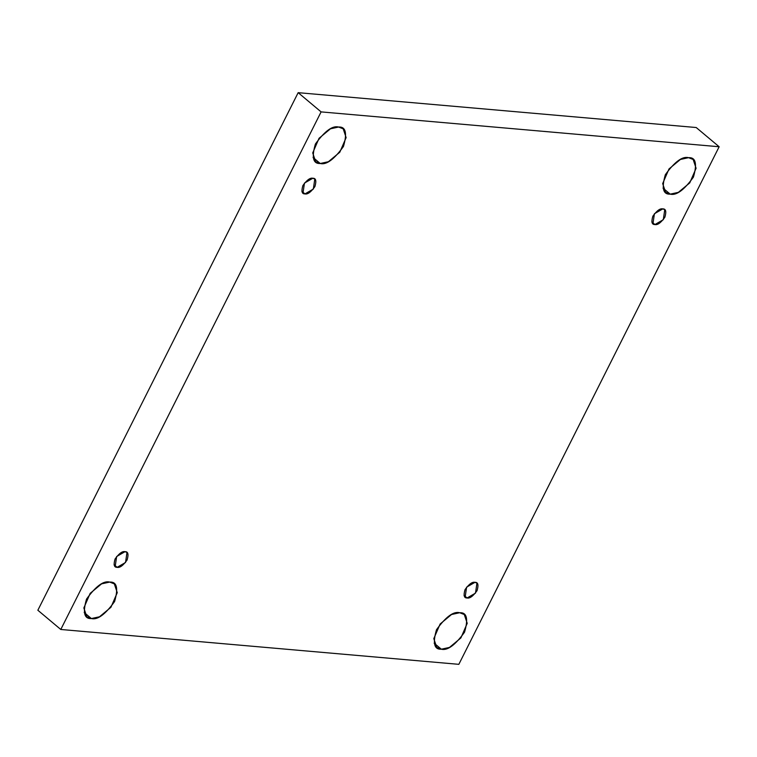 <?xml version="1.0" encoding="UTF-8"?>
<svg xmlns="http://www.w3.org/2000/svg" width="757" height="757" viewBox="0 0 757 757"><rect width="100%" height="100%" fill="white"/><g stroke="black" fill="none" stroke-linecap="round" stroke-linejoin="round"><path stroke-width="1.14" d="M338.597 127.025L330.459 128.804L319.047 138.294L312.717 152.914L315.65 161.695L320.249 163.503L313.067 157.475L320.249 163.503C313.095 163.957 311.477 157.465 315.395 144.029C324.753 131.075 332.484 125.407 338.597 127.025C345.75 126.57 347.368 133.052 343.451 146.489C334.092 159.443 326.362 165.111 320.249 163.503L328.387 161.724L339.798 152.233L346.129 137.613L343.195 128.822L338.597 127.025M109.727 582.076L101.589 583.855L90.178 593.346L83.847 607.966L86.781 616.756L91.379 618.554L84.197 612.536L91.379 618.554C84.226 619.008 82.608 612.517 86.525 599.09C95.884 586.136 103.614 580.458 109.727 582.076C116.881 581.622 118.499 588.113 114.581 601.541C105.223 614.504 97.492 620.172 91.379 618.554L99.517 616.775L110.929 607.284L117.259 592.665L114.326 583.884L109.727 582.076M688.558 157.674L680.42 159.453L669.008 168.943L662.678 183.563L665.611 192.344L670.21 194.142L663.028 188.124L670.21 194.142C663.056 194.596 661.438 188.115 665.356 174.678C674.714 161.724 682.445 156.056 688.558 157.674C695.711 157.21 697.329 163.701 693.412 177.138C684.054 190.092 676.323 195.76 670.21 194.142L678.348 192.363L689.759 182.872L696.09 168.253L693.157 159.472L688.558 157.674M459.688 612.725L451.55 614.504L440.139 623.995L433.808 638.615L436.742 647.396L441.34 649.203L434.158 643.185L441.34 649.203C434.187 649.657 432.569 643.166 436.486 629.739C445.845 616.775 453.575 611.107 459.688 612.725C466.842 612.271 468.46 618.762 464.543 632.19C455.184 645.144 447.453 650.821 441.34 649.203L449.478 647.424L460.89 637.933L467.22 623.314L464.287 614.533L459.688 612.725M474.97 582.332L466.596 587.158L465.139 597.188L467.107 597.964L464.032 595.381L467.107 597.964C464.05 598.162 463.35 595.381 465.035 589.618C469.037 584.073 472.359 581.641 474.97 582.332C478.036 582.133 478.736 584.915 477.052 590.678C473.04 596.223 469.728 598.655 467.107 597.964L475.491 593.138L476.948 583.108L474.97 582.332M662.782 208.904L654.408 213.739L652.95 223.769L654.928 224.536L651.843 221.962L654.928 224.536C651.862 224.734 651.162 221.952 652.846 216.199C656.849 210.645 660.17 208.213 662.782 208.904C665.848 208.714 666.548 211.496 664.864 217.25C660.852 222.804 657.54 225.236 654.928 224.536L663.302 219.71L664.76 209.68L662.782 208.904M312.83 178.264L304.446 183.09L302.989 193.12L304.967 193.896L301.882 191.313L304.967 193.896C301.901 194.085 301.201 191.303 302.885 185.55C306.897 179.996 310.209 177.564 312.83 178.264C315.887 178.065 316.587 180.847 314.903 186.6C310.9 192.155 307.579 194.587 304.967 193.896L313.341 189.061L314.798 179.03L312.83 178.264M125.009 551.683L116.635 556.518L115.178 566.548L117.155 567.315L114.07 564.741L117.155 567.315C114.089 567.513 113.389 564.731 115.073 558.978C119.086 553.424 122.397 550.992 125.009 551.683C128.075 551.493 128.775 554.266 127.091 560.029C123.088 565.583 119.767 568.005 117.155 567.315L125.53 562.489L126.987 552.459L125.009 551.683M719.15 146.754L458.837 664.334L60.787 629.474L37.85 610.246L60.787 629.474L321.1 111.894L298.163 92.666L37.85 610.246L298.163 92.666L321.1 111.894L719.15 146.754L696.213 127.526L719.15 146.754L321.1 111.894L60.787 629.474L458.837 664.334L719.15 146.754M696.213 127.526L298.163 92.666L696.213 127.526"/></g></svg>
